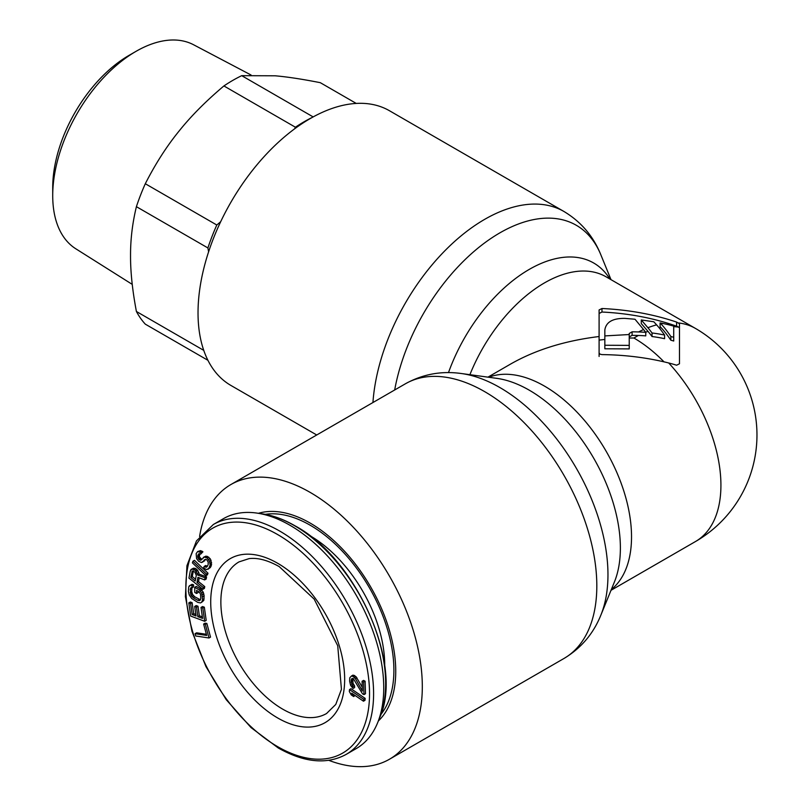 <?xml version="1.0" encoding="UTF-8"?>
<svg xmlns="http://www.w3.org/2000/svg" width="807" height="807" viewBox="0 0 807 807"><rect width="100%" height="100%" fill="white"/><g stroke="black" fill="none" stroke-linecap="round" stroke-linejoin="round"><path stroke-width="1.21" d="M384.697 666.047A105.404 60.858 -120 0 0 384.707 664.928A105.404 60.858 -120 0 0 309.192 535.273M380.884 714.467A118.407 68.363 -120 0 0 393.897 670.224A118.407 68.363 -120 0 0 350.531 560.492A118.407 68.363 -120 0 0 265.352 514.352M223.499 518.639A132.751 76.645 60 0 1 256.787 513.07A132.751 76.645 60 0 1 289.874 525.216A132.751 76.645 60 0 1 377.716 722.537A132.751 76.645 60 0 1 356.25 748.573L346.102 754.434A132.751 76.645 -120 0 0 366.449 648.061A132.751 76.645 -120 0 0 279.726 531.077A132.751 76.645 -120 0 0 213.351 524.5L223.499 518.639M206.38 634.292L196.595 632.819L195.072 633.697L195.687 635.977L209.013 637.984L205.321 624.305L203.616 624.053L206.693 635.442L195.072 633.697M209.013 637.984L210.536 637.106L206.844 623.428L205.139 623.175L203.616 624.053M204.685 621.279L206.209 620.401L204.332 607.207L202.547 606.541L201.024 607.419L202.587 618.414L197.826 616.649L196.474 607.126L194.689 606.461L196.04 615.993L192.177 614.561L190.613 603.565L188.828 602.9L190.704 616.094L204.685 621.279L202.809 608.085L201.024 607.419M195.829 614.47L193.7 613.683L192.137 602.678L190.351 602.022L188.828 602.9M202.375 616.891L199.349 615.771L197.997 606.249L196.212 605.583L194.689 606.461M201.669 602.274L203.808 600.388L204.131 595.788L203.243 592.197L200.832 589.08L196.293 586.427L194.769 587.304L194.749 592.419L196.565 593.478L196.575 590.411L198.996 591.824L200.499 594.073L200.782 598.673L199.864 600.529L197.735 600.317L193.206 597.674L191.098 595.415L190.22 589.433L191.138 587.577L192.046 587.758L192.056 585.721L190.543 585.176L188.717 586.84L188.384 591.44L189.282 595.031L191.683 598.491L197.725 602.365L200.459 602.93L201.669 602.274L202.597 599.732L201.72 593.074L199.309 589.957L194.769 587.304M192.046 587.758L193.569 586.881L193.579 584.843L192.066 584.298L189.322 585.832M198.946 600.68L200.469 599.803L194.729 596.787L192.621 594.537L191.723 591.622L191.945 587.748M196.565 593.478L198.088 592.6L198.088 591.299M202.88 589.292L203.223 587.476L196.999 582.472L197.957 577.328L204.645 579.91L205.039 577.792L197.705 575.038L195.486 570.468L191.995 569.056L190.301 570.831L188.939 578.094L202.88 589.292L204.403 588.414L204.746 586.598L198.522 581.595L199.228 577.812M204.645 579.91L206.168 579.033L206.562 576.914L199.228 574.15L197.846 570.61L195.829 568.632L193.519 568.178L190.886 569.55M205.916 575.724L207.439 574.836L207.984 573.202L194.467 560.34L192.944 561.218L192.399 562.852L205.916 575.724L206.461 574.09L192.944 561.218M200.661 554.116L202.93 551.806L200.509 550.626L197.675 551.544L196.151 553.632L196.585 558.626L198.663 561.309L201.478 562.55L205.724 559.362L206.804 559.796L208.196 562.106L208.156 564.688L207.157 566.605L206.39 567.25L204.252 566.373L203.505 567.805L206.471 569.601L208.811 568.431L210.143 565.021L209.487 561.279L207.268 558.061L204.332 557.052L201.004 560.139L199.127 559.564L197.886 557.808L197.806 555.458L198.542 554.026L200.661 554.116L201.407 552.684L197.675 551.544M201.851 559.332L199.4 556.931L199.773 553.713M207.913 569.318L210.334 567.553L211.323 565.636L211.01 560.401L210.163 558.706L207.449 556.447L205.856 556.174L203.283 557.405M207.328 566.272L205.775 565.495L204.252 566.373M202.517 562.207L205.482 559.392M363.473 701.202L364.996 700.325L365.157 698.378L351.015 688.704L349.492 689.582L349.33 691.528L351.267 694.918L353.678 696.562L351.731 693.183L363.473 701.202L363.634 699.255L349.492 689.582M353.678 696.562L355.07 695.463M353.093 688.442L351.075 680.866L351.892 678.566L353.375 678.677L362.474 693.798L363.977 694.605L363.584 682.086L362.071 681.279L362.383 691.014L355.463 678.768L353.315 676.589L351.509 675.973L349.784 677.789L349.592 681.108L350.621 685.415L353.093 688.442L354.616 687.564L354.566 685.829L352.992 683.277L352.851 678.394M362.262 687.231L356.058 676.71L353.032 675.096L351.509 675.973M363.977 694.605L365.5 693.727L365.107 681.199L363.594 680.392L362.071 681.279M195.556 579.214L192.288 576.591L193.327 571.053M206.844 623.428L205.321 624.305M196.293 575.29L195.213 581.04L190.765 577.469L192.308 571.043L194.85 572.042L196.293 575.29M204.332 607.207L202.809 608.085M192.137 602.678L190.613 603.565M193.7 613.683L192.177 614.561M197.997 606.249L196.474 607.126M199.349 615.771L197.826 616.649M200.832 589.08L199.309 589.957M202.032 590.129L200.519 591.006M203.243 592.197L201.72 593.074M203.838 593.912L202.315 594.789M204.131 595.788L202.607 596.666M204.11 598.855L202.597 599.732M203.808 600.388L202.285 601.265M192.066 584.298L190.543 585.176M193.579 584.843L192.056 585.721M191.541 587.657L190.523 588.242M191.733 588.555L190.22 589.433M191.723 591.622L190.2 592.499M192.016 593.155L190.492 594.033M192.621 594.537L191.098 595.415M193.519 595.748L191.995 596.625M194.729 596.787L193.206 597.674M199.258 599.44L197.735 600.317M198.522 581.595L196.999 582.472M204.746 586.598L203.223 587.476M193.519 568.178L191.995 569.056M194.88 568.229L193.357 569.106M195.829 568.632L194.305 569.52M197.009 569.591L195.486 570.468M197.846 570.61L196.323 571.487M198.865 572.466L197.342 573.343M199.228 574.15L197.705 575.038M206.562 576.914L205.039 577.792M193.135 570.973L191.844 571.719M192.288 576.591L190.765 577.469M207.984 573.202L206.461 574.09M202.93 551.806L201.407 552.684M199.248 553.622L198.542 554.026M199.329 554.58L197.806 555.458M199.228 555.599L197.705 556.477M199.4 556.931L197.886 557.808M200.106 558.081L198.583 558.958M200.65 558.686L199.127 559.564M201.599 559.362L200.075 560.24M205.856 556.174L204.332 557.052M207.449 556.447L205.926 557.324M208.791 557.183L207.268 558.061M210.163 558.706L208.64 559.584M211.01 560.401L209.487 561.279M211.616 562.58L210.092 563.457M211.666 564.143L210.143 565.021M211.323 565.636L209.8 566.514M210.334 567.553L208.811 568.431M206.713 566.171L205.2 567.049M205.25 559.422L204.04 560.119M204.817 560.673L203.293 561.551M200.509 550.626L198.986 551.504M201.982 551.131L200.459 552.008M365.157 698.378L363.634 699.255M352.841 678.415L351.317 679.292M352.598 679.988L351.075 680.866M352.639 681.38L351.116 682.258M352.992 683.277L351.469 684.165M353.637 684.649L352.114 685.526M354.566 685.829L353.042 686.707M354.233 675.388L352.709 676.266M354.838 675.711L353.315 676.589M356.058 676.71L354.535 677.587M356.987 677.89L355.463 678.768M365.107 681.199L363.584 682.086M679.474 323.748L679.474 363.796L676.599 365.218A118.044 96.386 -0 0 0 668.7 362.979C647.416 357.662 625.163 354.868 601.972 354.606L600.065 354.182L599.097 352.952L599.097 309.949L601.972 308.506C628.623 309.767 653.499 314.296 676.599 322.074L679.474 323.748L679.474 327.854L678.626 327.087L673.724 326.623M199.591 536.514A158.586 91.564 60 0 1 230.873 484.553A158.586 91.564 60 0 1 353.083 527.032A158.586 91.564 60 0 1 422.313 686.636A158.586 91.564 60 0 1 389.468 759.236A158.586 91.564 60 0 1 328.822 760.345M378.352 720.964A121.02 69.866 -120 0 0 390.104 703.301A121.02 69.866 -120 0 0 395.743 671.293A121.02 69.866 -120 0 0 279.636 511.961A121.02 69.866 -120 0 0 258.462 513.302M372.935 402.532A158.586 91.564 -60 0 1 446.14 249.494A158.586 91.564 -60 0 1 563.972 211.495L389.468 110.741A158.586 91.564 120 0 0 267.258 153.229A158.586 91.564 120 0 0 198.028 312.823A158.586 91.564 120 0 0 230.873 385.423L316.727 434.983M604.836 329.992C606.027 322.074 612.725 318.21 624.931 318.392L634.998 319.239L643.562 329.549A122.412 40.34 75.7 0 1 645.761 332.353A122.977 100.411 180 0 0 638.569 331.949A245.893 200.772 180 0 0 632.103 331.818L629.238 333.483L629.238 334.532L604.836 335.914L604.836 329.992L604.836 333.533M670.859 336.519A122.977 100.411 180 0 1 673.724 337.296L673.724 326.139A119.587 97.647 0 0 0 662.961 323.496L660.096 322.921L660.973 323.859A117.782 38.817 -104.3 0 1 670.859 336.519L670.859 340.221A113.273 37.334 -104.3 0 0 660.973 327.561A118.76 68.565 120 0 0 659.228 327.914M641.272 319.945L653.821 321.781A852.686 281.018 75.7 0 1 656.616 324.868A119.365 39.341 75.7 0 1 664.585 335.056A122.977 100.411 180 0 0 652.036 332.978A121.675 40.098 -104.3 0 0 647.91 327.723L641.272 319.945L641.272 323.546L648.001 331.395L645.64 332.191M599.097 336.529C565.051 340.695 535.626 349.824 510.831 363.927L487.942 377.151M660.096 322.921L660.096 326.633L660.973 327.561M645.761 332.353L645.761 335.883A118.669 96.89 180 0 0 638.377 335.47L633.899 338.012A237.48 193.902 180 0 0 629.238 338.052M638.377 335.47A237.288 193.73 180 0 0 632.103 335.339L629.238 336.993M604.836 339.475A231.105 188.697 180 0 0 599.097 340.12M676.599 322.074L676.599 326.179L678.626 327.087M676.599 326.179C653.65 318.069 628.774 313.358 601.972 312.027L599.097 313.469L599.097 322.558M604.836 345.255L629.238 345.376L629.238 348.896L604.836 348.785L604.836 335.914M599.097 356.462L599.097 344.246M679.474 363.796L679.474 327.854M673.724 329.992L673.724 341.018A118.669 96.89 180 0 0 670.859 340.221M664.585 335.056L664.585 338.688A118.669 96.89 180 0 0 652.036 336.539A117.318 38.665 -104.3 0 0 648.001 331.395M629.238 345.376L629.238 334.532M629.238 333.483L629.238 334.3M652.036 332.978L652.036 336.539M673.724 337.296L673.724 341.018M132.237 284.377L75.808 248.788A117.822 68.03 -60 0 1 52.717 195.647A117.822 68.03 -60 0 1 136.03 51.345A117.822 68.03 -60 0 1 193.599 44.768L251.078 75.021M136.03 51.345L129.019 55.39A107.906 62.3 120 0 0 52.717 187.547L52.717 195.647M208.61 251.804L207.903 247.951L136.403 206.673C132.419 223.176 130.462 239.518 130.542 255.698C130.462 271.788 132.419 290.389 136.403 311.482A150.697 87.005 -60 0 0 145.3 324.152L207.934 360.305M203.757 350.369L136.403 311.482M356.24 103.427L320.318 82.687C302.242 79.126 287.181 76.836 275.157 75.797L241.717 75.666A150.697 87.005 -60 0 0 223.912 85.946C205.825 101.188 190.775 116.359 178.75 131.46C166.565 146.47 155.418 163.892 145.3 183.734A150.697 87.005 -60 0 0 136.403 206.673M220.684 221.713L216.801 225.012L145.3 183.734M207.903 247.951A150.697 87.005 -60 0 1 216.801 225.012M294.575 128.858L295.412 127.224A150.697 87.005 -60 0 1 312.259 117.408M295.412 127.224L223.912 85.946M313.156 116.914L241.717 75.666M256.787 513.07L262.305 513.857A128.979 74.466 60 0 1 294.454 525.65A128.979 74.466 60 0 1 379.804 717.362L377.716 722.537M282.773 709.192A87.549 50.548 60 0 1 225.577 632.042A87.549 50.548 60 0 1 238.993 561.894L249.101 558.626C257.715 557.546 267.742 560.199 279.182 566.585L314.195 599.137L337.719 645.711L341.432 689.309L335.773 704.44L326.542 713.529A87.549 50.548 60 0 1 282.773 709.192M277.699 717.978A94.722 54.684 60 0 1 210.718 601.972A94.722 54.684 60 0 1 277.699 563.296A94.722 54.684 60 0 1 344.67 679.312A94.722 54.684 60 0 1 277.699 717.978M277.699 746.687A129.887 74.99 60 0 1 185.852 587.617A129.887 74.99 60 0 1 277.699 534.587A129.887 74.99 60 0 1 369.535 693.667A129.887 74.99 60 0 1 277.699 746.687M488.749 377.262A123.068 71.056 60 0 1 581.393 416.886A123.068 71.056 60 0 1 631.528 536.847A123.068 71.056 60 0 1 611.323 589.554M614.379 582.059A128.838 74.385 -120 0 0 620.381 547.983A128.838 74.385 -120 0 0 496.769 378.352L461.352 373.52A152.816 88.235 60 0 1 607.964 574.634A152.816 88.235 60 0 1 607.964 574.735A152.816 88.235 60 0 1 600.852 615.156L614.379 582.059M461.352 373.52C441.429 370.726 422.777 374.155 405.386 383.799A158.586 91.564 60 0 1 527.556 426.237A158.586 91.564 60 0 1 596.817 585.781A158.586 91.564 60 0 1 596.817 585.882A158.586 91.564 60 0 1 563.972 658.482C581.02 648.243 593.316 633.798 600.852 615.156M668.7 362.979A123.068 71.056 60 0 1 720.923 485.229A123.068 71.056 60 0 1 695.432 541.568A123.068 123.068 0 0 0 695.432 328.409A123.068 71.056 120 0 0 678.626 322.961M643.562 329.549A123.068 71.056 120 0 0 638.569 331.949M662.961 323.496A123.068 71.056 120 0 0 660.973 323.859M656.616 324.868A123.068 71.056 120 0 0 647.91 327.723M695.432 328.409L606.037 276.791A123.068 71.056 120 0 0 469.906 374.69M633.899 338.012A118.76 68.565 60 0 1 664.01 361.849M632.103 331.818L632.103 335.339M394.684 389.973A152.816 88.235 -60 0 1 492.603 237.349A152.816 88.235 -60 0 1 600.852 254.82C593.316 236.169 581.02 221.733 563.972 211.495M448.49 372.612A128.838 74.385 -60 0 1 529.069 269.508A128.838 74.385 -60 0 1 609.87 279.01M601.972 308.506L601.972 312.027M262.305 513.857C272.968 515.401 283.893 519.405 295.069 525.851C356.361 558.676 403.853 664.877 379.804 717.362M346.102 754.434C326.916 764.794 304.31 762.645 278.294 748.008L251.048 727.601L226.242 699.689L205.956 666.632L191.945 631.286L185.408 596.655L186.942 565.667L196.484 540.892L213.351 524.5M389.468 759.236L563.972 658.482M611.01 590.31L695.432 541.568M611.01 279.666L600.852 254.82M230.873 484.553L405.386 383.799"/></g></svg>
